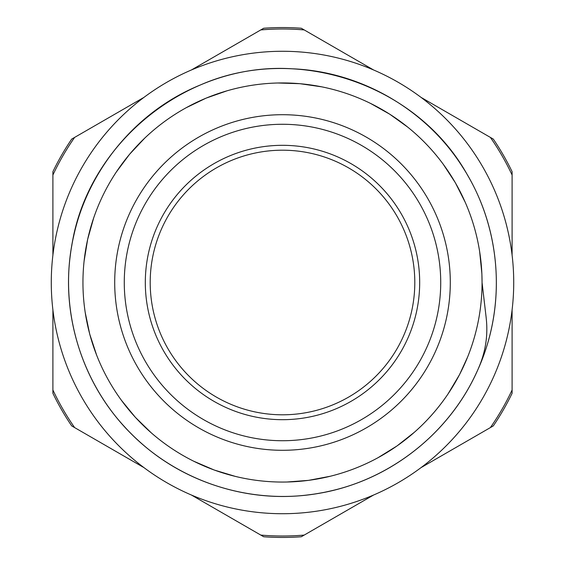 <?xml version="1.0" encoding="UTF-8"?>
<svg xmlns="http://www.w3.org/2000/svg" width="565" height="565" viewBox="0 0 565 565"><rect width="100%" height="100%" fill="white"/><g stroke="black" fill="none" stroke-linecap="round" stroke-linejoin="round"><path stroke-width="0.85" d="M191.408 495.025L263.686 536.75A254.942 254.942 0 0 0 301.315 536.75L373.592 495.025M421.003 467.643L493.28 425.918A254.942 254.942 0 0 0 512.095 393.332L512.095 309.874M512.095 255.126L512.095 171.668A254.942 254.942 0 0 0 493.28 139.082L421.003 97.357M373.592 69.975L301.315 28.25A254.942 254.942 0 0 0 263.686 28.25L191.408 69.975M143.997 97.357L71.72 139.082A254.942 254.942 0 0 0 52.905 171.668L52.905 255.126M52.905 309.874L52.905 393.332A254.942 254.942 0 0 0 71.72 425.918L143.997 467.643M282.5 450.298A167.798 167.798 0 0 0 427.818 198.605A167.798 167.798 0 0 0 137.182 198.605A167.798 167.798 0 0 0 282.5 450.298M282.5 440.728A158.228 158.228 0 0 1 145.473 203.386A158.228 158.228 0 0 1 419.527 203.386A158.228 158.228 0 0 1 282.5 440.728M482.058 282.5A199.558 199.558 0 0 0 182.721 109.681A199.558 199.558 0 0 0 182.721 455.319A199.558 199.558 0 0 0 482.058 282.5L486.204 317.961M512.095 175.009A253.508 253.508 0 0 0 490.385 137.408M304.21 29.924A253.508 253.508 0 0 0 260.79 29.924M74.615 137.408A253.508 253.508 0 0 0 52.905 175.009M52.905 389.991A253.508 253.508 0 0 0 74.615 427.592M260.79 535.076A253.508 253.508 0 0 0 304.21 535.076M490.385 427.592A253.508 253.508 0 0 0 512.095 389.991M486.183 317.961C488.096 334.657 485.745 350.922 479.12 366.756C450.531 435.121 383.967 485.533 310.425 494.594C242.406 504.001 170.835 477.955 124.78 427.02C78.055 376.707 58.343 303.137 73.648 236.198C88.069 169.062 137.027 110.719 200.639 84.863C296.081 43.011 417.514 84.234 467.764 175.538C502.49 234.779 505.809 310.87 476.38 372.907C447.77 435.333 387.35 481.698 319.649 493.174C252.103 505.541 179.465 482.637 131.235 433.765C82.363 385.535 59.459 312.897 71.826 245.351C87.815 142.366 187.827 62.101 291.83 68.782C360.449 71.324 426.406 109.405 462.919 167.558C500.195 225.23 506.833 301.103 480.137 364.361C454.281 427.973 395.938 476.931 328.802 491.352C261.863 506.657 188.293 486.945 137.98 440.22C87.045 394.165 60.999 322.594 70.406 254.575C79.467 181.033 129.879 114.469 198.244 85.88M482.065 282.599L481.881 273.792L479.678 251.799M465.299 202.447L455.334 182.714L443.221 164.217M407.683 127.09L389.73 114.187L370.449 103.367M321.775 86.848L299.895 83.691L277.796 82.999M227.003 90.817L206.126 98.119L186.21 107.71M144.76 138.107L129.618 154.217L116.383 171.922M93.642 218.048L87.66 239.306L84.093 261.129M85.202 312.431L89.729 334.155L96.636 355.152M121.475 400.366L135.36 417.33L151.194 432.769M193.626 461.174L214.241 470.038L235.393 476.415M286.942 482.009L308.547 480.363L330.292 476.246M377.985 457.728L396.969 445.976L414.371 432.274M447.925 394.116L459.522 374.652L467.665 356.918M150.198 282.5A132.302 132.302 0 0 1 348.654 167.925A132.302 132.302 0 0 1 348.654 397.075A132.302 132.302 0 0 1 150.198 282.5M82.257 166.887A231.219 231.219 0 0 0 282.5 513.719A231.219 231.219 0 0 0 482.743 166.887A231.219 231.219 0 0 0 82.257 166.887M364.524 172.544A137.182 137.182 0 0 0 146.257 266.44A137.182 137.182 0 0 0 336.712 408.516A137.182 137.182 0 0 0 364.524 172.544"/></g></svg>
